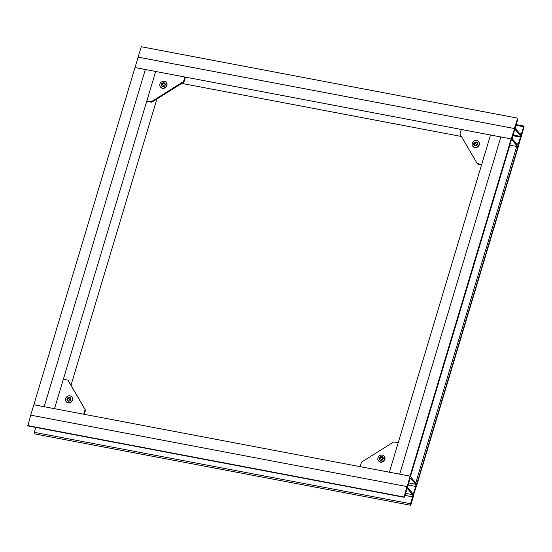 <?xml version="1.0" encoding="UTF-8"?>
<svg xmlns="http://www.w3.org/2000/svg" width="552" height="552" viewBox="0 0 552 552"><rect width="100%" height="100%" fill="white"/><g stroke="black" fill="none" stroke-linecap="round" stroke-linejoin="round"><path stroke-width="0.83" d="M415.559 483.649L416.988 484.449L413.614 494.564A0.98 0.352 100.7 0 1 413.607 493.322L415.677 486.422A1.711 0.614 100.7 0 0 415.67 484.256L410.743 478.37A1.711 0.614 100.7 0 0 410.584 478.267A1.711 0.614 100.7 0 0 409.777 479.371L407.707 486.271A0.98 0.352 100.7 0 1 407.252 486.905A0.98 0.352 100.7 0 1 407.162 486.843L410.032 476.134L399.696 474.175L500.864 136.972L490.521 135.012L481.696 164.434L477.204 163.578L459.954 133.991L461.306 129.465L490.521 135.012L389.36 472.215L398.185 442.794L393.693 441.938L361.505 462.141L360.146 466.668L399.696 474.175L500.864 136.972L511.2 138.931L511.393 139.415M509.751 145.121A1.711 0.448 -163.3 0 0 509.869 145.141L516.727 146.446L518.155 147.246L521.026 136.537A0.98 0.352 -79.3 0 0 520.936 136.482A0.98 0.352 -79.3 0 0 520.474 137.11L518.404 144.01A1.711 0.614 -79.3 0 1 517.597 145.114A1.711 0.614 -79.3 0 1 517.445 145.017L512.518 139.132A1.711 0.614 -79.3 0 1 512.504 136.965L514.581 130.058A0.98 0.352 -79.3 0 0 514.574 128.823L511.2 138.931L518.155 147.246L416.988 484.449L410.032 476.134L511.449 139.235M410.743 505.273L34.555 433.886L410.743 505.273L413.862 494.861L406.907 486.547L30.726 415.159L33.844 404.754L410.032 476.134L511.2 138.931L135.012 67.551L33.844 404.754L44.181 406.714L145.349 69.511L135.012 67.551L138.138 57.139L514.319 128.526L521.274 136.841L524.152 126.125A0.98 0.352 -79.3 0 0 524.062 126.07A0.98 0.352 -79.3 0 0 523.6 126.698L521.53 133.605A1.711 0.614 -79.3 0 1 520.722 134.702A1.711 0.614 -79.3 0 1 520.564 134.605L515.644 128.72A1.711 0.614 -79.3 0 1 515.63 126.553L517.7 119.653A0.98 0.352 -79.3 0 0 517.693 118.411L514.319 128.526L138.138 57.139L141.257 46.727L517.445 118.114M85.091 409.694L83.731 414.221L44.181 406.714L145.349 69.511L155.685 71.47L54.524 408.673L63.349 379.252L67.841 380.107L68.262 380.604L85.512 410.191L67.841 380.107M156.865 99.049L70.987 385.289M181.767 83.414L461.403 136.482M161.619 84.559A2.084 1.863 -39.9 0 0 161.833 86.126A2.084 1.863 140.1 0 1 165.013 83.462A2.084 1.863 -39.9 0 0 161.619 84.559M165.172 83.759A2.084 1.863 -39.9 0 0 162.095 86.333M183.961 82.041L151.772 102.244L151.351 101.747L183.54 81.544L183.961 82.041L185.32 77.515L184.899 77.018L155.685 71.47L146.86 100.892L151.351 101.747M183.54 81.544L184.899 77.018M146.86 100.892L147.28 101.389L151.772 102.244M474.458 145.611A2.084 1.863 140.1 0 1 477.535 143.03M474.196 145.397A2.084 1.863 140.1 0 1 477.376 142.74A2.084 1.863 -39.9 0 0 474.196 145.397M477.204 163.578L477.618 164.075L481.579 164.827M165.283 84.808A1.96 1.759 -39.9 0 0 163.109 86.629M162.281 86.443A1.96 1.759 140.1 0 1 165.248 83.959M474.644 145.714A1.96 1.759 140.1 0 1 477.611 143.237M477.646 144.086A1.96 1.759 -39.9 0 0 475.472 145.9M159.845 84.49A3.671 3.291 140.1 0 1 162.474 81.427A3.671 3.291 140.1 0 1 166.138 82.317A3.671 3.291 140.1 0 1 166.794 84.849A3.671 3.291 140.1 0 1 164.165 87.913A3.671 3.291 140.1 0 1 160.501 87.03A3.671 3.291 140.1 0 1 159.845 84.49M166.235 82.441A3.671 3.291 140.1 0 1 166.345 82.565A3.671 3.291 140.1 0 1 167.008 85.098A3.671 3.291 140.1 0 1 164.372 88.168A3.671 3.291 140.1 0 1 160.708 87.278A3.671 3.291 140.1 0 1 160.611 87.147M165.29 84.773A2.084 1.863 140.1 0 1 161.722 86.008A2.084 1.863 140.1 0 1 162.84 82.834A2.084 1.863 140.1 0 1 165.29 84.773M472.974 146.425A3.671 3.291 -39.9 0 0 473.078 146.549A3.671 3.291 -39.9 0 0 479.095 145.286A3.671 3.291 -39.9 0 0 478.708 141.836A3.671 3.291 -39.9 0 0 478.605 141.712M478.888 145.031A3.671 3.291 -39.9 0 0 478.501 141.588A3.671 3.291 -39.9 0 0 472.477 142.851A3.671 3.291 -39.9 0 0 472.864 146.301A3.671 3.291 -39.9 0 0 478.888 145.031M473.871 143.327A2.084 1.863 -39.9 0 0 477.501 144.562A2.084 1.863 -39.9 0 0 473.871 143.327M67.717 400.904A2.084 1.863 140.1 0 1 70.794 398.33M67.24 399.13A2.084 1.863 140.1 0 1 70.635 398.04A2.084 1.863 -39.9 0 0 67.454 400.697A2.084 1.863 140.1 0 1 67.24 399.13M85.512 410.191L84.27 414.317M383.005 457.311A2.084 1.863 -39.9 0 0 379.824 459.968A2.084 1.863 140.1 0 1 383.005 457.311M383.164 457.601A2.084 1.863 -39.9 0 0 380.08 460.182M67.903 401.014A1.96 1.759 140.1 0 1 70.87 398.53M70.904 399.379A1.96 1.759 -39.9 0 0 68.731 401.2M380.266 460.285A1.96 1.759 140.1 0 1 383.233 457.808M383.274 458.657A1.96 1.759 -39.9 0 0 381.101 460.471M66.233 401.718A3.671 3.291 -39.9 0 0 66.337 401.849A3.671 3.291 -39.9 0 0 72.353 400.579A3.671 3.291 -39.9 0 0 71.967 397.136A3.671 3.291 -39.9 0 0 71.864 397.012M65.743 398.151A3.671 3.291 -39.9 0 0 66.13 401.601A3.671 3.291 -39.9 0 0 72.146 400.331A3.671 3.291 -39.9 0 0 71.76 396.888A3.671 3.291 -39.9 0 0 65.743 398.151M70.759 399.862A2.084 1.863 -39.9 0 0 67.13 398.627A2.084 1.863 -39.9 0 0 70.759 399.862M384.785 458.691A3.671 3.291 140.1 0 1 382.156 461.762A3.671 3.291 140.1 0 1 378.493 460.872A3.671 3.291 140.1 0 1 377.83 458.339A3.671 3.291 140.1 0 1 380.459 455.269A3.671 3.291 140.1 0 1 384.123 456.159A3.671 3.291 140.1 0 1 384.785 458.691M384.226 456.29A3.671 3.291 140.1 0 1 384.337 456.407A3.671 3.291 140.1 0 1 384.992 458.94A3.671 3.291 140.1 0 1 382.363 462.01A3.671 3.291 140.1 0 1 378.7 461.12A3.671 3.291 140.1 0 1 378.596 460.996M379.334 458.415A2.084 1.863 140.1 0 1 382.902 457.18A2.084 1.863 140.1 0 1 381.784 460.354A2.084 1.863 140.1 0 1 379.334 458.415M28.042 425.909A0.98 0.352 -79.3 0 1 27.938 425.93A0.98 0.352 -79.3 0 1 27.848 425.875L30.726 415.159L406.907 486.547L404.036 497.255A0.98 0.352 -79.3 0 0 404.126 497.311A0.98 0.352 -79.3 0 0 404.588 496.683L406.658 489.783A1.711 0.614 -79.3 0 1 407.466 488.679A1.711 0.614 -79.3 0 1 407.617 488.782L412.544 494.668A1.711 0.614 -79.3 0 1 412.558 496.834L410.481 503.734A0.98 0.352 -79.3 0 0 410.488 504.97M34.307 433.589A0.98 0.352 -79.3 0 1 34.3 432.347L410.481 503.734M35.776 427.414L34.3 432.347M27.6 425.571L403.788 496.959M410.426 476.611L509.869 145.141M415.759 482.986L516.727 146.446M416.739 484.152L517.9 146.949M512.898 135.675L520.474 137.11M516.265 143.61L518.404 144.01M413.607 493.322L412.385 493.095M415.677 486.422L408.094 484.98M415.67 484.256L408.708 482.938M516.016 125.263L523.6 126.698M519.391 133.198L521.53 133.605M27.848 425.875L404.036 497.255M405.589 493.343L412.544 494.668M404.975 495.392L412.558 496.834M410.336 476.5L511.49 139.345M513.098 134.992L520.936 136.482M516.223 124.586L524.062 126.07M27.938 425.93L404.126 497.311"/></g></svg>
